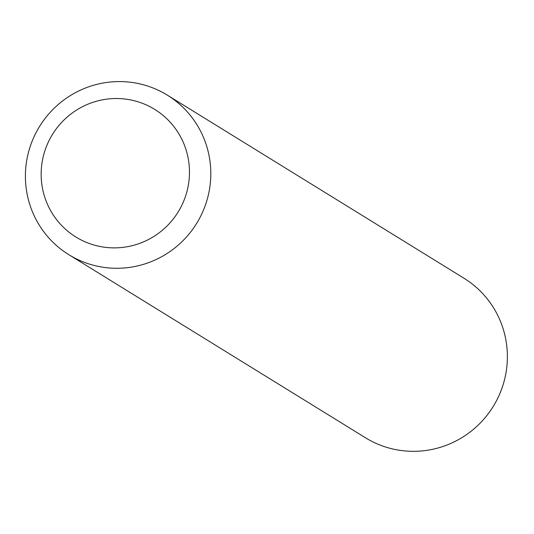 <?xml version="1.0" encoding="UTF-8"?>
<svg xmlns="http://www.w3.org/2000/svg" width="534" height="534" viewBox="0 0 534 534"><rect width="100%" height="100%" fill="white"/><g stroke="black" fill="none" stroke-linecap="round" stroke-linejoin="round"><path stroke-width="0.8" d="M210.723 169.692A93.75 92.295 121.7 0 1 164.686 254.972A93.75 92.295 121.7 0 1 68.866 254.705A93.75 92.295 121.7 0 1 39.563 126.451A93.75 92.295 121.7 0 1 167.342 95.152A93.75 92.295 121.7 0 1 210.723 169.692M167.342 95.152L463.926 278.201A93.75 92.295 121.7 0 1 507.3 352.74A93.75 92.295 121.7 0 1 461.263 438.027A93.75 92.295 121.7 0 1 365.443 437.753L68.866 254.705M189.403 169.011A75 73.839 121.7 0 1 80.968 239.866A75 73.839 121.7 0 1 75.554 110.718A75 73.839 121.7 0 1 189.403 169.011"/></g></svg>

